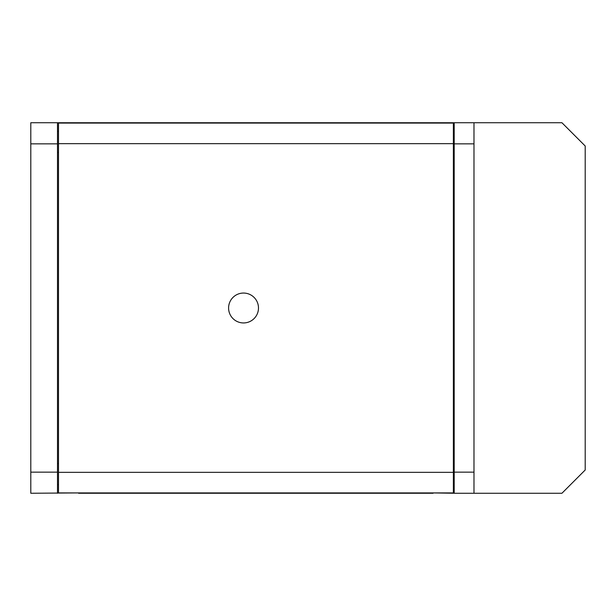 <?xml version="1.0" encoding="UTF-8"?>
<svg xmlns="http://www.w3.org/2000/svg" width="616" height="616" viewBox="0 0 616 616"><rect width="100%" height="100%" fill="white"/><g stroke="black" fill="none" stroke-linecap="round" stroke-linejoin="round"><path stroke-width="0.92" d="M473.981 122.746L473.981 493.254L561.946 493.254L585.2 470L585.2 146L561.946 122.746L30.8 122.746L57.504 122.746L57.504 143.844L30.8 143.844L30.8 122.746M57.504 493.254L57.504 472.156L30.8 472.156L30.8 493.254L78.594 492.923M433.11 492.923L454.2 493.254L454.2 143.844L473.981 143.844M454.2 122.746L454.2 143.844M453.361 152.414L454.2 152.414M453.361 463.586L454.2 463.586M473.981 493.254L454.2 493.254M433.11 493.254L78.594 493.254M454.2 484.684L453.361 484.684M454.2 131.316L453.361 131.316M58.497 123.077L58.497 492.923L453.361 492.923L453.361 123.077L58.497 123.077M228.59 308A14.946 14.946 0 0 1 243.536 293.054A14.946 14.946 0 0 1 258.481 308A14.946 14.946 0 0 1 243.536 322.946A14.946 14.946 0 0 1 228.59 308M57.504 131.316L58.497 131.316M58.497 152.414L57.504 152.414M58.497 463.586L57.504 463.586M57.504 472.156L57.504 143.844M30.8 472.156L30.8 143.844M57.504 484.684L58.497 484.684M454.2 472.156L473.981 472.156M453.361 472.333L58.497 472.333M58.497 143.667L453.361 143.667"/></g></svg>
